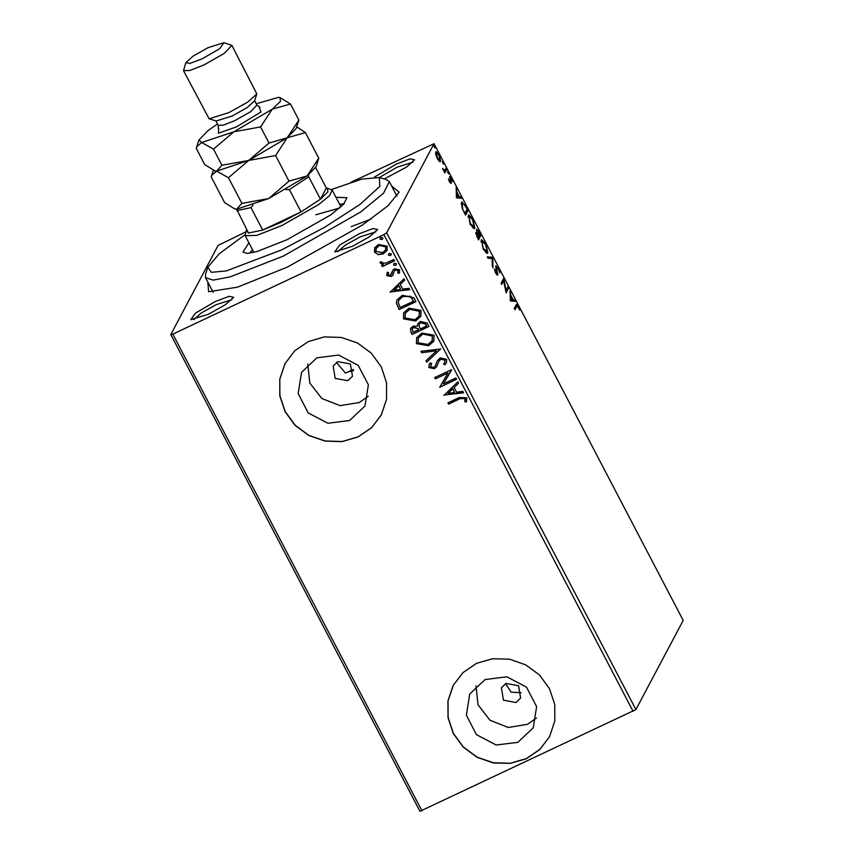 <?xml version="1.0" encoding="UTF-8"?>
<svg xmlns="http://www.w3.org/2000/svg" width="854" height="854" viewBox="0 0 854 854"><rect width="100%" height="100%" fill="white"/><g stroke="black" fill="none" stroke-linecap="round" stroke-linejoin="round"><path stroke-width="1.28" d="M391.623 186.023L399.149 192.097L387.887 205.825L362.459 225.072L287.595 266.992L237.476 287.211L208.547 291.737L207.853 282.087M396.918 196.207L389.296 181.571L383.563 193.175L360.463 212.123L283.347 256.072L230.089 276.942L213.19 280.059L205.526 277.635L205.494 274.294L207.832 267.174L211.216 272.362L226.257 270.931L281.596 249.912L324.285 227.527L359.897 204.501L379.87 186.364L379.379 177.493L361.818 179.159L331.544 189.503M215.251 301.611L229.085 296.359L233.697 297.299L225.435 304.718L208.6 314.144L190.805 319.716L195.683 312.97L215.251 301.611M231.872 299.722L216.126 304.697L201.266 313.002L193.847 319.599M374.607 177.045L396.192 164.128L410.027 158.865L414.628 159.805L406.376 167.224L384.332 178.966M412.802 162.239L397.067 167.203L379.389 177.504M359.192 233.772L373.027 228.52L377.639 229.459L369.376 236.878L352.531 246.304L334.747 251.877L339.614 245.13L359.192 233.772M375.803 231.882L360.068 236.857L345.208 245.162L337.789 251.759M515.997 702.49L520.652 698.07L518.624 685.73L506.027 683.424L501.373 687.833L503.401 700.173L515.997 702.49M347.781 380.713L352.435 376.294L350.407 363.953L337.81 361.637L333.156 366.056L335.184 378.397L347.781 380.713M348.037 371.928L353.567 370.647M517.866 742.286L533.184 727.768L536.59 706.642L526.512 687.171L506.817 676.816L485.072 679.56L469.753 694.078L466.348 715.204L476.425 734.675L496.121 745.03L517.866 742.286M475.956 685.847L478.037 704.817L490.025 720.232L508.311 727.459L527.409 724.32L536.536 718.022M349.649 420.51L364.957 405.992L368.373 384.866L358.296 365.384L338.6 355.029L316.845 357.773L301.537 372.301L298.121 393.427L308.198 412.898L327.893 423.253L349.649 420.51M307.728 364.071L309.821 383.04L321.809 398.455L340.095 405.671L359.192 402.544L368.309 396.245M358.093 436.96L371.565 427.758L381.364 414.884L386.584 399.33L386.552 382.784L381.258 366.878L371.234 353.182L357.474 343.03L341.312 337.447L324.349 336.956L308.251 341.611L294.779 350.813L284.98 363.687L279.76 379.24L279.792 395.786L285.087 411.692L295.11 425.388L308.881 435.529L325.043 441.123L342.006 441.614L358.093 436.96M285.012 363.612L279.824 379.165L279.877 395.701L285.183 411.596L295.217 425.281L308.977 435.412L325.139 440.984L342.091 441.475L358.168 436.81L371.618 427.651L381.407 414.809M526.32 758.736L539.792 749.534L549.592 736.66L554.812 721.107L554.769 704.561L549.485 688.655L539.461 674.959L525.69 664.818L509.528 659.224L492.566 658.733L476.479 663.387L462.996 672.589L453.196 685.463L447.976 701.017L448.019 717.563L453.303 733.469L463.327 747.165L477.098 757.306L493.26 762.9L510.222 763.391L526.32 758.736M453.239 685.399L448.04 700.953L448.104 717.488L453.41 733.372L463.434 747.058L477.205 757.188L493.356 762.771L510.308 763.252L526.395 758.598L539.835 749.428L549.624 736.586M371.127 219.072L351.261 226.598M439.33 161.353L437.205 158.481L435.711 154.435L436.042 151.606L439.159 154.798L440.653 161.342L439.33 161.353M446.738 169.402L444.838 172.967L442.521 168.419L444.678 170.341L446.066 168.121L446.738 169.402L444.486 172.284M449.46 181.923L448.435 178.945L450.549 182.169L449.748 176.607L451.542 178.465L452.663 181.592L450.346 177.963L451.232 183.429L449.46 181.923M466.07 206.38L468.099 210.265L465.505 215.133L462.206 208.461L461.47 202.366L461.918 201.886L465.633 206.593M481.069 235.074L478.475 239.953L475.881 232.544L477.247 233.067L476.532 229.182L479.318 231.744L481.069 235.074L478.123 239.269M492.811 257.534L493.014 267.761L492.288 266.363L492.128 258.602L488.04 258.25L487.314 256.851L492.694 257.321L491.861 258.581M508.013 286.624L508.685 287.915L506.102 292.783L503.668 280.806L501.736 284.446L501.063 283.165L503.657 278.287L506.091 290.253L508.013 286.624M516.659 306.437L514.93 309.682L514.257 308.401L516.585 304.387L518.517 306.447L519.862 310.162L517.118 305.839L514.578 308.999M633.124 711.371L383.905 234.658L386.67 232.832L434.024 143.685L683.243 620.388L635.888 709.535L419.976 811.3L170.757 334.587L218.112 245.44L245.888 231.829M386.67 232.832L635.888 709.535M510.35 300.918L510.03 290.477L510.831 295.153L513.275 299.839L515.005 299.989L515.731 301.387L510.35 300.918M498.405 267.996L499.803 272.81L498.192 268.583L496.537 267.078L497.615 275.073L495.64 273.034L494.391 268.989L497.017 273.718L495.864 265.786L497.978 268.199M487.837 252.891L487.388 253.35L483.15 249.144L481.549 239.622L485.819 243.913L487.837 252.891L486.844 253.392M474.867 228.082L474.418 228.53L470.18 224.324L468.579 214.813L472.849 219.104L474.867 228.082L473.874 228.573M456.452 197.808L456.132 187.378L456.922 192.043L459.377 196.73L461.107 196.89L461.833 198.288L456.452 197.808M448.681 173.81L447.624 171.601L448.521 173.885M443.536 163.979L442.479 161.769L443.375 164.043M435.145 147.934L434.099 145.724L434.996 148.009M350.802 182.382L434.024 143.685M378.333 254.663L374.49 252.154L374.714 247.745L378.418 244.436L387.193 246.165L387.108 250.382L383.339 253.851L378.333 254.663L374.49 252.154M394.591 260.812L382.314 266.597L381.642 265.316L383.446 264.462L380.265 263.181L380.169 262.007L381.802 262.007L381.877 262.69L385.474 263.256L393.918 259.531L394.591 260.812M386.745 275.596L387.204 272.298L388.645 272.554L388.218 274.807L390.513 275.266L392.936 270.12L394.612 268.807L399.576 269.843L399.491 272.906L397.772 273.066L398.145 270.697L395.349 270.056L394.26 271.038L392.925 275.223L391.249 276.525L386.745 275.596L387.204 272.298M413.923 297.8L415.951 301.675L399.149 309.586L396.363 302.807L397.089 299.818L402.394 295.26L413.923 297.8M428.921 326.484L412.13 334.405L410.891 332.046L410.571 328.448L413.048 326.239L417.435 326.121L417.873 323.687L420.349 321.456L427.171 323.154L428.921 326.484M440.664 348.944L426.658 362.213L425.932 360.815L436.554 350.748L421.695 352.691L420.958 351.304L440.664 348.944M455.865 378.034L456.538 379.325L439.746 387.236L447.912 372.995L435.391 378.898L434.718 377.607L451.51 369.697L443.375 383.926L455.865 378.034M459.751 398.871L448.585 404.134L447.912 402.853L459.249 397.505L466.732 397.783L466.444 401.85L464.811 401.807L465.014 398.615L459.9 398.594L448.585 404.134M383.905 234.658L172.786 334.16L422.004 810.862M443.995 395.359L457.883 381.887L458.609 383.286L454.125 387.535L456.58 392.221L462.857 391.399L463.583 392.797L444.08 394.964M446.621 359.32L446.482 362.683L444.913 364.807L443.514 364.167L444.731 362.491L444.945 360.228L440.888 359.235L438.935 361.285L436.618 366.825L434.398 368.693L428.921 367.562L429.156 364.434L430.085 362.993L431.644 363.516L430.651 366.761L433.661 367.444L435.401 365.683L437.269 360.868L440.237 357.943L446.621 359.32M428.644 345.806L416.432 343.671L416.624 337.714L421.855 333.017L434.035 335.248L433.811 341.141L428.644 345.806L416.432 343.671M415.674 320.997L403.462 318.852L403.654 312.895L408.885 308.198L421.065 310.429L420.83 316.322L415.674 320.997L403.462 318.852M390.097 292.26L403.985 278.788L404.711 280.187L400.227 284.435L402.672 289.122L408.949 288.3L409.685 289.698L390.182 291.865M395.53 265.434L393.566 265.028L394.409 263.299L396.363 263.705L396.331 264.697L395.53 265.434L393.566 265.028M390.385 255.602L388.421 255.186L388.463 254.193L389.264 253.457L391.228 253.873L390.385 255.602L388.421 255.186M381.994 239.558L380.041 239.141L380.073 238.149L380.873 237.412L382.838 237.828L381.994 239.558L380.041 239.141M170.757 334.587L172.786 334.16M205.526 277.635L213.19 292.249M336.508 362.374L345.496 373.081L353.385 369.419M505.536 683.67L511.13 692.146L521.175 692.733M448.734 403.857L448.147 402.736M466.551 401.572L464.811 401.807M464.95 401.529L465.216 399.565M465.355 399.288L465.014 398.615M465.163 398.327L459.9 398.594M458.566 383.19L454.125 387.535M463.455 392.552L444.144 395.082M454.563 392.488L452.833 388.623L447.998 393.352L454.563 392.488L452.695 388.901L447.998 393.352M456.452 379.155L439.746 387.236M435.391 378.898L447.912 372.995M435.529 378.61L434.953 377.5M451.649 369.974L443.375 383.926M446.546 362.555L444.913 364.807M445.062 364.53L443.728 363.911M444.806 362.352L444.945 360.228M445.094 359.95L440.888 359.235M441.027 358.958L439.458 360.441M439.607 360.153L439.009 361.146M436.938 366.27L436.618 366.825M436.757 366.547L434.398 368.693M434.547 368.416L428.921 367.562M429.071 367.284L429.231 364.295M431.601 363.494L430.896 364.647M435.572 365.363L436.266 363.27M436.415 362.993L437.344 360.73M440.611 348.859L426.658 362.213M426.808 361.925L426.125 360.623M421.695 352.691L436.554 350.748M421.833 352.414L421.236 351.261M416.581 343.393L416.699 337.576M433.875 341.002L428.793 345.528M432.209 340.639L432.487 335.825L422.677 334.021L418.417 337.906M422.527 334.298L418.343 338.045L418.129 342.796L427.971 344.525L432.135 340.778L432.337 336.102L422.677 334.021M428.825 326.313L412.13 334.405M412.268 334.127L411.041 331.758L410.646 328.31M417.948 323.559L417.435 326.121M421.171 322.46L419.357 324.264L419.068 326.175L420.285 328.961L426.53 326.014L425.911 324.264L421.171 322.46L419.431 324.125M413.891 327.231L412.301 328.758L413.176 332.302L418.556 329.772L418.364 328.833L413.891 327.231L412.375 328.619M418.364 328.833L413.742 327.509M418.556 329.772L418.214 329.11M425.911 324.264L421.022 322.748M426.53 326.014L425.762 324.552M403.611 318.574L403.728 312.756M420.905 316.183L415.823 320.72M419.229 315.82L419.506 311.005L409.696 309.212L405.436 313.098M409.557 309.49L405.362 313.237L405.159 317.987L415.001 319.716L419.165 315.959L419.367 311.294L409.696 309.212M415.855 301.505L399.149 309.586M399.298 309.308L396.363 302.807M396.512 302.529L397.163 299.69M403.205 296.274L398.85 300.17L398.306 302.732L400.206 307.493L413.549 301.206L410.753 296.306L403.205 296.274L398.925 300.032M410.753 296.306L403.067 296.551M413.549 301.206L410.614 296.594M404.668 280.091L400.227 284.435M409.557 289.453L390.246 291.983M400.665 289.378L398.935 285.514L394.089 290.253L400.665 289.378L398.786 285.791L394.089 290.253M391.655 274.091L392.723 270.451M399.565 272.778L399.288 273.259M399.437 272.981L397.921 272.789L398.145 270.697M398.284 270.419L395.349 270.056M395.498 269.779L394.334 270.91M393.288 274.604L392.925 275.223M393.075 274.945L391.249 276.525M391.399 276.248L386.894 275.319M393.715 264.751L393.683 263.897M396.395 264.559L395.68 265.156M394.495 260.651L382.314 266.597M382.464 266.32L381.877 265.21M380.265 263.181L383.446 264.462M380.414 262.904L380.276 262.007M388.57 254.908L388.538 254.054M391.26 254.716L390.534 255.325M374.639 251.877L374.725 247.713M387.182 250.243L383.339 253.851M383.489 253.574L378.482 254.375M385.666 249.806L385.837 246.603L379.251 245.44L376.24 248.236M379.101 245.717L376.166 248.375L376.006 251.45L382.677 252.56L385.602 249.944L385.688 246.881L379.251 245.44M380.19 238.864L380.158 238.01M382.87 238.682L382.144 239.28M516.104 304.931L516.969 305.903M517.118 305.839L515.699 306.896M510.062 292.207L510.756 291.876M510.126 295.484L510.831 295.153M512.186 300.042L513.275 299.839M512.315 300.288L515.005 299.989M514.044 300.437L514.482 301.281M510.222 300.106L512.72 299.786L510.852 296.199L510.916 299.637L512.72 299.786M510.148 296.53L510.852 296.199M510.222 299.967L510.916 299.637M507.415 287.766L507.724 288.364L508.685 287.915M507.724 288.364L505.846 291.919M501.383 283.763L503.668 280.806M502.963 279.6L503.241 281.009M505.568 290.499L506.091 290.253M495.864 267.387L496.537 267.078M495.982 268.22L496.494 267.975M496.868 273.792L497.85 273.472M496.889 273.931L496.953 274.86M494.551 269.928L495.074 269.683M495.758 266.202L496.548 267.003M487.602 257.406L492.694 257.321M481.144 240.038L482.499 240.945M487.143 251.642L486.876 253.35M482.136 240.999L480.834 241.799L481.784 241.362L483.385 248.578L487.164 251.61L485.574 244.457L481.784 241.362M485.446 252.485L486.801 251.983M475.753 232.971L477.247 233.067M476.425 229.545L477.247 230.377M479.788 234.925L480.108 235.523M477.205 230.473L476.5 230.761L477.333 230.334L479.169 236.11L480.129 234.295L477.333 230.334M477.375 236.836L478.069 238.17L478.902 236.601L476.681 233.676L476.959 237.038M475.849 234.145L476.553 233.815M477.023 233.718L477.792 233.355M468.163 215.229L469.529 216.126M474.173 226.833L473.906 228.53M467.864 217.001L468.814 216.553L470.415 223.769L474.194 226.801L472.604 219.649L469.166 216.179L467.864 216.991M472.475 227.666L473.831 227.175M466.818 210.116L467.138 210.714L468.099 210.265M467.138 210.714L465.152 214.45M461.512 202.302L462.815 203.209M464.672 213.553L467.159 209.476L464.576 204.789L462.494 203.263L461.16 204.149M462.377 208.888L465.099 213.351M461.171 204.106L462.131 203.658L462.804 208.686M462.494 203.263L462.131 203.658M456.164 189.097L456.858 188.766M456.228 192.374L456.922 192.043M458.288 196.943L459.377 196.73M458.417 197.189L461.107 196.89M460.146 197.338L460.584 198.171M456.324 197.007L458.822 196.687L456.943 193.1L457.018 196.527L458.822 196.687M456.249 193.42L456.943 193.1M456.324 196.858L457.018 196.527M449.471 177.344L450.09 178.08M450.239 182.361L450.346 182.927L451.307 182.478M447.677 172.647L448.339 172.337M443.834 170.736L444.678 170.341M445.457 169.252L445.777 169.861M442.532 162.804L443.194 162.495M435.657 152.108L436.693 152.941M439.853 160.221L439.767 161.619M439.927 161.684L440.653 161.342M435.572 153.603L436.405 153.208L437.44 158.043L439.981 160.05L438.935 155.236L436.64 152.962L435.561 153.496M438.721 160.787L439.735 160.306M434.152 146.76L434.803 146.45M379.379 177.493L386.563 179.628L389.296 181.571M252.624 249.955L249.336 253.211M335.942 197.295L346.905 197.658L343.66 204.223L330.594 214.952L286.965 239.814L256.83 251.62L247.265 253.382L242.931 252.015L248.888 242.803M245.002 234.743L219.222 253.702L207.832 267.174M344.226 203.604L339.678 204.448M339.529 208.098L315.831 214.781M308.55 174.878L308.753 176.735L320.463 199.142L327.947 191.787L327.328 188.179L332.206 190.164L329.495 195.662L318.553 204.64L282.023 225.456L256.798 235.341L245.162 235.672L246.315 230.527L248.493 233.067L262.701 230.025L281.147 222.371L301.078 211.931L320.463 199.142L326.377 187.997L315.702 167.576M246.71 229.651L246.315 230.527M327.328 188.179L326.377 187.997M253.03 205.195L250.98 207.618L262.701 230.025L301.078 211.931L289.367 189.535L285.962 189.62M248.493 233.067L236.633 209.273M250.98 207.618L236.782 210.66M308.753 176.735L289.367 189.535M183.503 70.626L209.145 118.813L216.329 120.948L232.139 115.995L247.116 107.615L254.449 101.018L256.798 93.897L231.872 45.347L224.282 53.386L203.989 64.947L189.972 70.444L183.503 70.626L185.841 62.63L189.94 63.463L202.238 58.787L219.638 48.699L223.962 42.7L208.152 47.653L193.185 56.033L185.841 62.63M209.145 118.813L228.915 112.621L247.628 102.138L256.798 93.897M214.994 170.864L216.574 171.131L211.664 175.39L211.226 177.024L224.613 202.622L234.711 208.942L236.515 209.262L241.863 203.369L228.477 177.771L248.749 160.403L275.575 155.577L288.962 181.176L268.69 198.534L241.863 203.369M215.155 170.917L216.574 171.131L248.749 160.403L221.933 165.228L216.574 171.131L228.477 177.771M275.575 155.577L287.211 137.836L305.412 132.637L318.788 158.236L307.152 175.977L288.962 181.176M305.412 132.637L296.733 126.84M234.935 209.006L236.515 209.262L268.69 198.534L307.152 175.977L316.097 166.701L318.788 158.236M287.211 137.836L296.157 128.57L298.857 120.094L287.211 137.836L269.021 143.034L248.749 160.403L287.211 137.836M214.77 170.8L204.672 164.491L196.271 148.425L196.719 146.781L201.619 142.522L233.793 131.804L272.266 109.237L280.454 101.423L279.973 97.602L278.553 97.388L256.243 103.74M217.556 123.969L207.917 130.683L198.971 139.949L201.619 142.522L213.532 149.162L233.793 131.804L260.619 126.968L272.266 109.237L290.456 104.028L279.973 97.602M290.456 104.028L298.857 120.094M260.619 126.968L269.021 143.034M213.532 149.162L221.933 165.228M223.962 42.7L231.872 45.347M259.157 107.156L261.046 111.991L236.387 126.926L218.368 133.213L218.688 128.313M215.902 120.82L218.25 125.303L223.428 125.154L234.636 120.766L250.873 111.511L256.937 105.074L259.99 107.369M496.644 266.96L495.811 267.345M497.017 273.718L496.27 274.07M476.681 233.676L475.838 234.071M450.474 182.244L449.823 182.553M245.162 235.672L253.894 252.368M332.206 190.164L340.938 206.86M213.351 170.277L211.717 175.251M198.971 139.949L196.762 146.642M254.588 100.591L256.937 105.074M218.389 129.114L218.25 125.303"/></g></svg>
